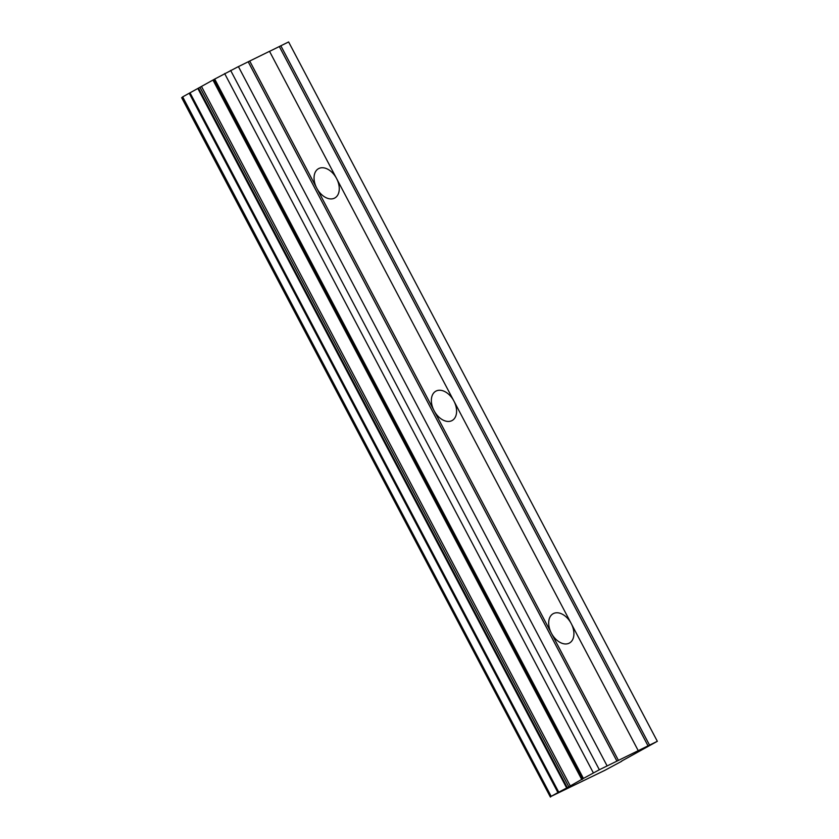 <?xml version="1.0" encoding="UTF-8"?>
<svg xmlns="http://www.w3.org/2000/svg" width="839" height="839" viewBox="0 0 839 839"><rect width="100%" height="100%" fill="white"/><g stroke="black" fill="none" stroke-linecap="round" stroke-linejoin="round"><path stroke-width="1.26" d="M189.215 93.234L557.935 792.582L558.743 792.163L190.013 92.814L189.215 93.234L182.462 96.999L551.181 796.347L182.671 96.873M621.615 761.088L657.336 741.298L288.616 41.95L269.539 51.357L336.554 178.476A16.78 11.022 60.9 0 0 318.516 168.67A16.78 11.022 60.9 0 0 316.764 188.188L249.718 61.037L238.423 66.627M618.437 760.386L551.401 633.225A16.78 11.022 -119.1 0 1 553.153 613.708A16.78 11.022 -119.1 0 1 571.202 623.513L638.238 750.664L599.35 769.751L583.42 778.424L214.7 79.076L190.013 92.814M434.078 410.711A16.78 11.022 -119.1 0 1 435.829 391.184A16.78 11.022 -119.1 0 1 453.878 400.99L336.554 178.476A16.78 11.022 -119.1 0 1 334.803 197.994A16.78 11.022 -119.1 0 1 316.764 188.188L551.401 633.225A16.78 11.022 60.9 0 0 569.45 643.031A16.78 11.022 60.9 0 0 571.202 623.513L453.878 400.99A16.78 11.022 -119.1 0 1 452.127 420.517A16.78 11.022 -119.1 0 1 434.078 410.711M551.275 796.305L604.94 770.286L621.699 761.256M182.556 97.188L181.664 97.702L550.384 797.05M607.132 765.934L238.402 66.596L214.7 79.076M269.518 51.315L249.718 61.037M657.336 741.298L638.238 750.664M214.354 79.285L583.42 778.424M583.074 778.634L567.3 787.653L198.581 88.305M197.941 88.651L566.661 787.989L567.3 787.653M566.661 787.989L558.743 792.163M557.935 792.582L551.391 796.221M570.331 786.038L201.612 86.69M224.642 73.549L593.362 772.897M230.631 70.413L599.35 769.751M248.218 61.824L616.948 761.172M279.335 46.554L648.054 745.902M649.554 745.116L280.834 45.767M568.8 786.867L200.081 87.518M550.636 796.903L181.906 97.555M213.096 80.313L581.826 779.651M582.528 779.232L213.798 79.894M182.462 96.999L551.181 796.347"/></g></svg>
